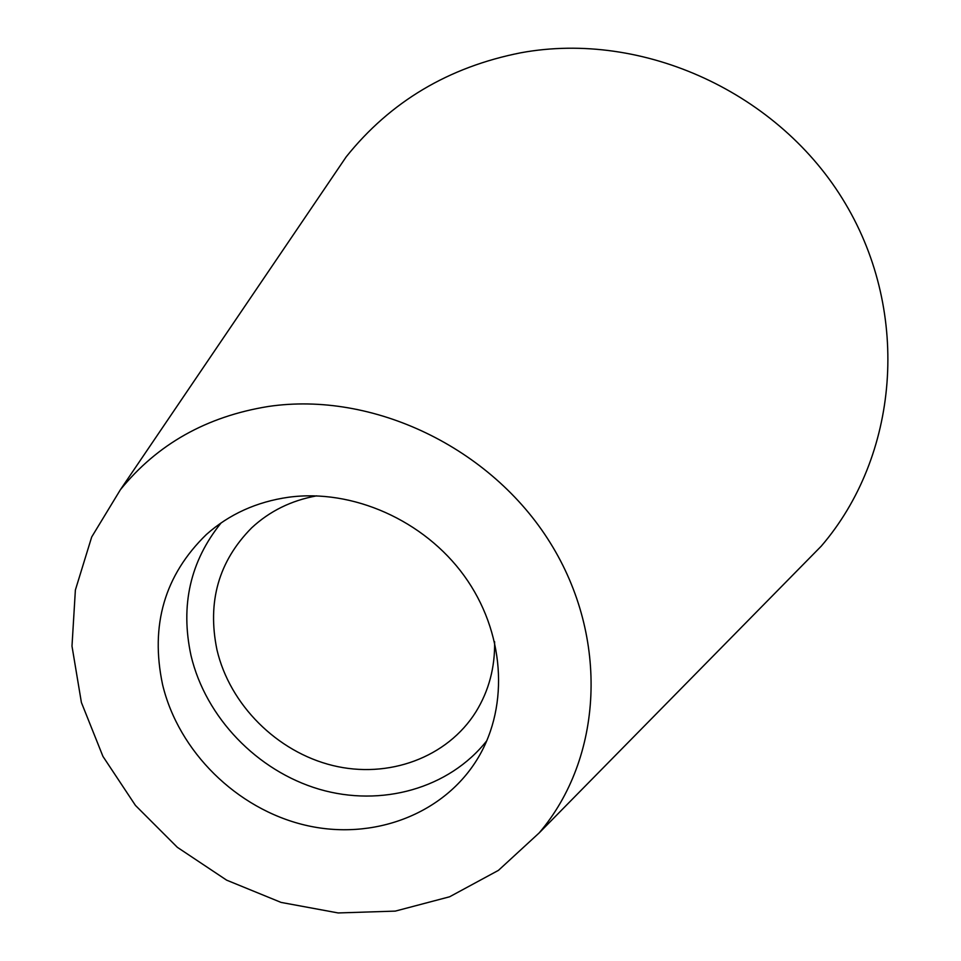 <?xml version="1.0" encoding="UTF-8"?>
<svg xmlns="http://www.w3.org/2000/svg" width="961" height="961" viewBox="0 0 961 961"><rect width="100%" height="100%" fill="white"/><g stroke="black" fill="none" stroke-linecap="round" stroke-linejoin="round"><path stroke-width="1.44" d="M323.773 189.918L346.212 156.823C390.358 101.698 448.583 67.006 520.886 52.771C643.137 30.271 779.767 92.785 845.368 203.564C911.316 314.259 898.451 456.391 821.235 546.172L793.197 574.666M268.323 406.479C372.724 390.959 491.011 447.418 550.173 542.713C609.598 637.936 602.895 758.133 539.157 832.935L498.435 870.366L449.616 896.781L395.283 911.112L338.188 912.95L281.08 902.415L226.64 880.156L177.341 847.314L135.453 805.426L102.947 756.403L81.397 702.479L71.991 646.128L75.378 590.042L91.691 536.995L120.401 489.714C157.268 444.186 206.579 416.437 268.323 406.479M288.504 497.245C352.531 488.572 424.017 520.273 464.247 575.867C504.489 631.485 509.51 704.93 478.374 757.388C444.559 814.411 372.736 841.319 304.757 825.055C236.73 808.826 178.638 751.61 162.589 684.676C150.012 625.203 164.619 575.134 206.411 534.472C229.235 514.219 256.599 501.81 288.504 497.245M486.867 740.655C449.123 788.585 381.241 807.444 319.196 789.221C257.14 770.926 205.678 717.447 191.035 655.654C180.188 605.442 190.23 561.188 221.15 522.868M494.603 641.72C495.071 667.451 488.861 690.779 476.007 711.705C447.297 757.712 388.244 779.167 332.626 765.485C276.972 751.826 229.787 704.749 216.97 649.852C207.083 601.898 218.652 561.224 251.674 527.841C269.669 511.12 291.315 500.453 316.649 495.852M539.157 832.935L821.235 546.172M120.401 489.714L346.212 156.823"/></g></svg>
